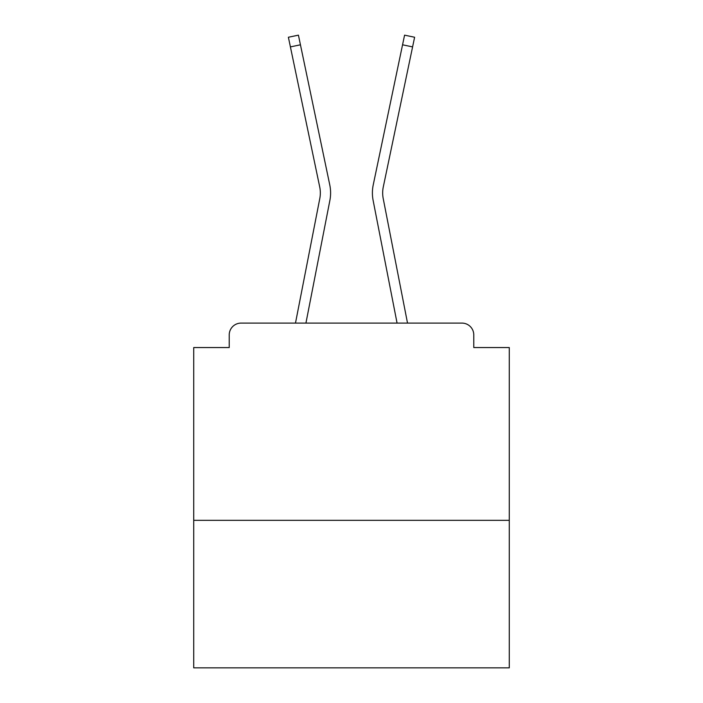 <?xml version="1.0" encoding="UTF-8"?>
<svg xmlns="http://www.w3.org/2000/svg" width="703" height="703" viewBox="0 0 703 703"><rect width="100%" height="100%" fill="white"/><g stroke="black" fill="none" stroke-linecap="round" stroke-linejoin="round"><path stroke-width="1.05" d="M509.28 520.325L509.28 347.554L473.778 347.554L473.778 334.936A11.837 11.837 0 0 0 461.95 323.099L241.05 323.099A11.837 11.837 0 0 0 229.222 334.936L229.222 347.554L193.72 347.554L193.72 667.85L509.28 667.85L509.28 520.325L193.72 520.325M229.222 334.936L229.222 347.554M461.95 323.099L413.03 323.099M289.97 323.099L241.05 323.099M473.778 347.554L473.778 334.936M295.48 323.099L319.795 198.527A29.192 29.192 0 0 0 319.716 186.954L288.388 37.25L298.424 35.15L329.76 184.854A39.447 39.447 0 0 1 329.865 200.487L305.928 323.099M402.555 44.799L373.24 184.854L404.577 35.15L414.612 37.25L412.591 46.899L402.555 44.799L373.24 184.854A39.447 39.447 0 0 0 373.135 200.487L397.072 323.099M300.445 44.799L329.76 184.854L300.445 44.799L329.76 184.854L300.445 44.799L329.76 184.854L300.445 44.799L329.76 184.854L300.445 44.799L329.76 184.854L300.445 44.799L329.76 184.854L300.445 44.799L329.76 184.854L300.445 44.799L329.76 184.854L300.445 44.799L329.76 184.854L300.445 44.799L329.76 184.854L300.445 44.799L329.76 184.854L300.445 44.799L329.76 184.854L300.445 44.799L329.76 184.854L300.445 44.799L329.76 184.854L300.445 44.799L329.76 184.854L300.445 44.799L329.76 184.854L300.445 44.799L329.76 184.854L300.445 44.799L329.76 184.854L300.445 44.799L329.76 184.854L300.445 44.799L329.76 184.854L300.445 44.799L329.76 184.854L300.445 44.799L329.76 184.854L300.445 44.799L290.409 46.899M407.52 323.099L383.205 198.527A29.192 29.192 0 0 1 383.284 186.954L412.591 46.899M383.205 198.527A29.192 29.192 0 0 1 383.284 186.954A29.192 29.192 0 0 0 383.205 198.527A29.192 29.192 0 0 1 383.284 186.954A29.192 29.192 0 0 0 383.205 198.527A29.192 29.192 0 0 1 383.284 186.954A29.192 29.192 0 0 0 383.205 198.527A29.192 29.192 0 0 1 383.284 186.954A29.192 29.192 0 0 0 383.205 198.527A29.192 29.192 0 0 1 383.284 186.954A29.192 29.192 0 0 0 383.205 198.527A29.192 29.192 0 0 1 383.284 186.954A29.192 29.192 0 0 0 383.205 198.527A29.192 29.192 0 0 1 383.284 186.954A29.192 29.192 0 0 0 383.205 198.527A29.192 29.192 0 0 1 383.284 186.954A29.192 29.192 0 0 0 383.205 198.527A29.192 29.192 0 0 1 383.284 186.954A29.192 29.192 0 0 0 383.205 198.527A29.192 29.192 0 0 1 383.284 186.954A29.192 29.192 0 0 0 383.205 198.527A29.192 29.192 0 0 1 383.284 186.954A29.192 29.192 0 0 0 383.205 198.527A29.192 29.192 0 0 1 383.284 186.954A29.192 29.192 0 0 0 383.205 198.527A29.192 29.192 0 0 1 383.284 186.954A29.192 29.192 0 0 0 383.205 198.527A29.192 29.192 0 0 1 383.284 186.954A29.192 29.192 0 0 0 383.205 198.527A29.192 29.192 0 0 1 383.284 186.954A29.192 29.192 0 0 0 383.205 198.527A29.192 29.192 0 0 1 383.284 186.954A29.192 29.192 0 0 0 383.205 198.527A29.192 29.192 0 0 1 383.284 186.954A29.192 29.192 0 0 0 383.205 198.527A29.192 29.192 0 0 1 383.284 186.954A29.192 29.192 0 0 0 383.205 198.527A29.192 29.192 0 0 1 383.284 186.954A29.192 29.192 0 0 0 383.205 198.527A29.192 29.192 0 0 1 383.284 186.954A29.192 29.192 0 0 0 383.205 198.527A29.192 29.192 0 0 1 383.284 186.954A29.192 29.192 0 0 0 383.205 198.527A29.192 29.192 0 0 1 383.284 186.954M319.795 198.527A29.192 29.192 0 0 0 319.716 186.954A29.192 29.192 0 0 1 319.795 198.527"/></g></svg>
